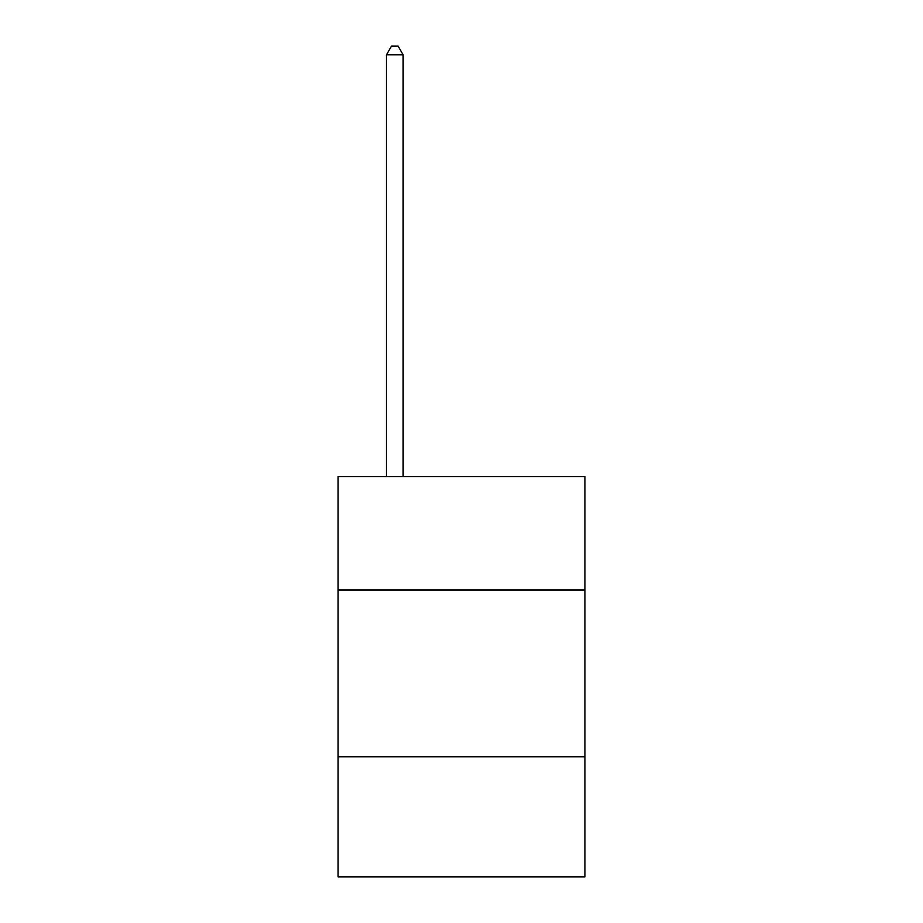 <?xml version="1.0" encoding="UTF-8"?>
<svg xmlns="http://www.w3.org/2000/svg" width="923" height="923" viewBox="0 0 923 923"><rect width="100%" height="100%" fill="white"/><g stroke="black" fill="none" stroke-linecap="round" stroke-linejoin="round"><path stroke-width="1.38" d="M584.917 589.993L584.917 476.58L338.083 476.58L338.083 589.993L584.917 589.993L584.917 876.85L338.083 876.85L338.083 589.993M584.917 756.768L338.083 756.768M403.132 476.58L403.132 54.826L386.449 54.826L386.449 476.58M386.449 54.826L391.456 46.15L398.125 46.15L403.132 54.826"/></g></svg>

